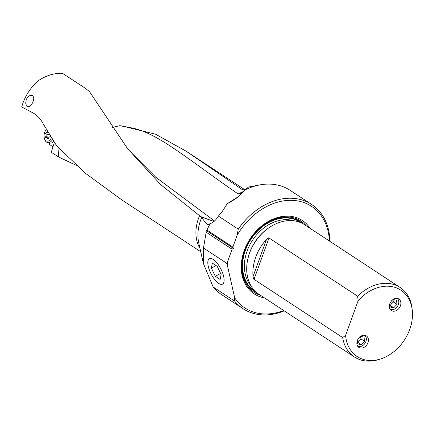 <?xml version="1.0" encoding="UTF-8"?>
<svg xmlns="http://www.w3.org/2000/svg" width="434" height="434" viewBox="0 0 434 434"><rect width="100%" height="100%" fill="white"/><g stroke="black" fill="none" stroke-linecap="round" stroke-linejoin="round"><path stroke-width="0.65" d="M54.369 142.428L51.261 152.231L58.308 156.864L76.259 165.37M49.693 142.987L49.302 144.343L52.991 146.768M243.957 191.237L238.125 193.927C188.589 159.962 158.16 132.858 131.263 127.829L129.988 127.954L129.837 127.498L119.686 125.708L121.938 125.963L155.622 134.242L186.37 151.336L241.868 189.327L244.895 190.173M58.308 156.864L59.002 148.395M214.011 221.465L200.73 216.637L160.84 184.748L127.482 148.536L89.469 91.547L85.27 88.254L62.838 73.52C54.814 72.858 46.731 75.201 38.593 80.534C31.519 86.529 26.306 94.021 22.953 102.999L21.7 106.965L33.223 113.035C37.237 115.26 40.59 118.905 43.275 123.972L56.664 145.835L85.531 173.367L121.721 199.835L200.736 251.742M32.555 95.681L31.411 95.306L30.076 95.491L28.66 96.229L26.273 99.294L25.704 103.113L26.132 104.708L27.309 106.178L28.432 106.547L29.658 106.287L30.868 105.429L32.881 102.402L33.771 98.648L33.543 97.021L32.555 95.681M200.73 216.637L206.899 224.166L207.495 224.617L210.045 223.727L206.964 230.063L206.215 230.481L206.188 232.201L232.092 249.214L227.796 261.078L226.602 263.199L203.475 248.009L206.188 232.201M213.148 286.972L234.658 301.104A62.398 47.729 123.3 0 0 243.078 308.731L221.568 294.599A62.398 47.729 -56.7 0 1 213.148 286.972L203.313 263.237L203.475 248.009M329.911 241.342A62.398 47.729 123.3 0 0 311.596 204.425A62.398 47.729 123.3 0 0 298.185 198.994A62.398 47.729 123.3 0 0 238.261 229.152L218.389 216.099L221.904 212.047L227.308 203.649C233.074 200.573 236.899 198.099 238.771 196.228L241.049 193.276L240.192 193.412L240.577 194.286M243.078 308.731A62.398 47.729 123.3 0 0 256.494 314.162A62.398 47.729 123.3 0 0 284.232 310.874M259.635 184.938L248.508 187.049L245.205 189.826A62.398 47.729 -56.7 0 1 259.635 184.938A62.398 47.729 -56.7 0 1 276.67 184.862A62.398 47.729 -56.7 0 1 290.08 190.293L311.596 204.425M245.205 189.826L238.765 196.412L227.308 203.649M218.389 216.099C216.013 220.098 213.235 222.642 210.045 223.727M238.125 193.927L240.192 193.412M214.532 221.004L155.735 177.208M119.686 125.708L112.232 127.455M131.263 127.829L130.167 127.563A19.671 16.812 -76.2 0 1 129.988 127.954M129.837 127.498L130.167 127.563M213.284 259.478A14.306 5.479 62.8 0 1 222.528 272.715A14.306 5.479 62.8 0 1 222.539 284.129A14.306 5.479 62.8 0 1 218.649 283.364A14.306 5.479 62.8 0 1 209.372 270.04A14.306 5.479 62.8 0 1 209.459 258.68A14.306 5.479 62.8 0 1 213.284 259.478M226.602 263.199L227.302 265L234.68 297.854L234.658 301.104M206.215 230.481L233.373 248.324L232.092 249.214M238.261 229.152L237.159 235.212L232.868 247.076L206.964 230.063M232.868 247.076L233.373 248.324M227.796 261.078A60.76 46.476 123.3 0 0 227.302 265M234.68 297.854A60.76 46.476 123.3 0 0 257.921 313.229A60.76 46.476 123.3 0 0 283.695 310.522M329.373 240.989A60.76 46.476 123.3 0 0 298.516 201.083A60.76 46.476 123.3 0 0 237.159 235.212M264.333 297.805A43.888 33.575 -56.7 0 1 244.261 250.467A43.888 33.575 -56.7 0 1 275.834 218.042A43.888 33.575 -56.7 0 1 310.006 228.268M254.02 279.328L342.665 337.56A41.599 31.818 123.3 0 0 354.426 356.987L258.908 294.241A41.599 31.818 -56.7 0 1 249.561 253.136A41.599 31.818 -56.7 0 1 304.587 224.709L400.105 287.454A41.599 31.818 123.3 0 0 391.164 283.831A41.599 31.818 123.3 0 0 357.638 296.2L268.993 237.968C268.874 237.555 268.06 238.011 266.541 239.335A41.599 31.818 123.3 0 0 255.734 257.188A41.599 31.818 123.3 0 0 253.038 276.637C253.407 278.487 253.738 279.382 254.02 279.328L268.993 237.968M412.3 310.619A39.744 30.402 123.3 0 0 392.271 286.679A39.744 30.402 123.3 0 0 358.142 300.719L345.616 335.308A39.744 30.402 123.3 0 0 365.716 360.036A39.744 30.402 123.3 0 0 380.531 358.983A39.744 30.402 123.3 0 0 412.3 310.619L412.126 308.889A41.599 31.818 123.3 0 0 400.105 287.454M354.426 356.987A41.599 31.818 123.3 0 0 363.366 360.611A41.599 31.818 123.3 0 0 378.877 359.509L380.531 358.983M358.142 300.719L357.638 296.2M342.665 337.56L345.616 335.308M360.345 348.019A6.879 5.262 -56.7 0 1 358.864 347.422A6.879 5.262 -56.7 0 1 357.724 339.681A6.879 5.262 -56.7 0 1 364.94 335.325A6.879 5.262 -56.7 0 1 366.421 335.921A6.879 5.262 -56.7 0 1 367.555 343.663A6.879 5.262 -56.7 0 1 360.345 348.019M392.819 311.14A6.879 5.262 -56.7 0 1 391.343 310.543A6.879 5.262 -56.7 0 1 390.204 302.802A6.879 5.262 -56.7 0 1 397.419 298.446A6.879 5.262 -56.7 0 1 398.895 299.048A6.879 5.262 -56.7 0 1 400.034 306.784A6.879 5.262 -56.7 0 1 392.819 311.14M46.389 129.5A6.553 4.031 -78.9 0 0 45.917 130.054A6.553 4.031 -78.9 0 0 44.333 138.099L44.572 138.978A7.861 4.834 -78.9 0 0 46.595 142.135A7.861 4.834 -78.9 0 0 47.702 142.596A7.861 4.834 -78.9 0 0 52.53 139.607M44.333 138.099A6.553 4.031 -78.9 0 0 46.02 140.724A6.553 4.031 -78.9 0 0 51.396 137.817M50.577 136.498A0.803 0.494 101.1 0 1 50.089 136.802A1.861 1.145 -78.9 0 0 48.619 138.446A0.803 0.494 101.1 0 1 47.973 139.151A0.803 0.494 101.1 0 1 47.865 139.102A0.803 0.494 101.1 0 1 47.637 138.685A1.861 1.145 -78.9 0 0 47.111 137.714A1.861 1.145 -78.9 0 0 46.845 137.605A1.861 1.145 -78.9 0 0 46.216 137.752A0.803 0.494 101.1 0 1 45.944 137.817A0.803 0.494 101.1 0 1 45.83 137.768A0.803 0.494 101.1 0 1 45.754 136.564A1.861 1.145 -78.9 0 0 45.803 133.992A0.803 0.494 101.1 0 1 45.744 133.064A0.803 0.494 101.1 0 1 46.324 132.56A1.861 1.145 -78.9 0 0 47.594 131.573M53.745 141.484A7.861 4.834 101.1 0 1 52.281 142.64A7.861 4.834 101.1 0 1 49.981 143.041L47.702 142.596M50.393 136.2L50.198 136.802M390.079 309.225A6.488 4.964 123.3 0 0 391.186 309.621A6.488 4.964 123.3 0 0 397.891 305.704A6.488 4.964 123.3 0 0 397.186 298.408M393.036 299.525L396.508 300.209L396.991 304.353L393.774 307.766L390.247 305.449A8.479 5.322 140.1 0 1 393.464 302.037A8.479 3.684 68.2 0 1 393.009 299.547M389.813 303.708L390.204 307.06L393.774 307.766M390.839 301.733L392.661 299.802M396.991 304.353L393.464 302.037M357.6 346.104A6.488 4.964 123.3 0 0 358.712 346.5A6.488 4.964 123.3 0 0 365.417 342.583A6.488 4.964 123.3 0 0 364.706 335.287M360.562 336.404L364.034 337.088L364.517 341.233L361.294 344.645L357.768 342.328A8.479 5.322 140.1 0 1 360.99 338.916A8.479 3.684 68.2 0 1 360.535 336.421M357.334 340.587L357.724 343.94L361.294 344.645M358.359 338.612L360.182 336.675M364.517 341.233L360.99 338.916M211.353 268.076L212.324 263.123L217.206 266.33L221.118 274.489L220.147 279.442L215.269 276.236L211.353 268.076L216.127 265.624M215.269 276.236L220.629 273.474M244.564 190.179A38.018 29.078 123.3 0 0 241.868 189.327M199.553 215.774A38.018 29.078 123.3 0 0 200.003 248.503M203.313 263.243L198.734 242.845A39.402 30.141 -56.7 0 1 201.691 217.521M206.899 224.166L208.26 224.66M306.361 225.875A42.635 32.615 123.3 0 0 244.559 250.217A42.635 32.615 123.3 0 0 260.688 295.408M302.764 223.618A41.713 31.904 123.3 0 0 245.069 250.223A41.713 31.904 123.3 0 0 257.188 292.999M255.637 291.67A41.268 31.568 -56.7 0 1 245.411 250.288A41.268 31.568 -56.7 0 1 300.93 222.729M251.102 286.022A39.961 30.564 -56.7 0 1 247.125 250.95A39.961 30.564 -56.7 0 1 293.943 220.803M268.022 228.409A39.961 30.564 123.3 0 0 249.658 252.61A39.961 30.564 123.3 0 0 247.787 259.217M266.541 239.335L253.038 276.637M213.946 221.519L200.937 216.81M47.637 138.685L48.467 138.847M46.324 132.56L48.429 132.972M45.803 133.992L49.476 134.714M45.754 136.564L49.161 137.236M245.112 189.924L187.651 152.177M155.752 177.218L128.404 149.697M45.917 130.054L46.367 129.468M53.925 141.755L52.281 142.64M48.744 137.979L46.845 137.605"/></g></svg>
